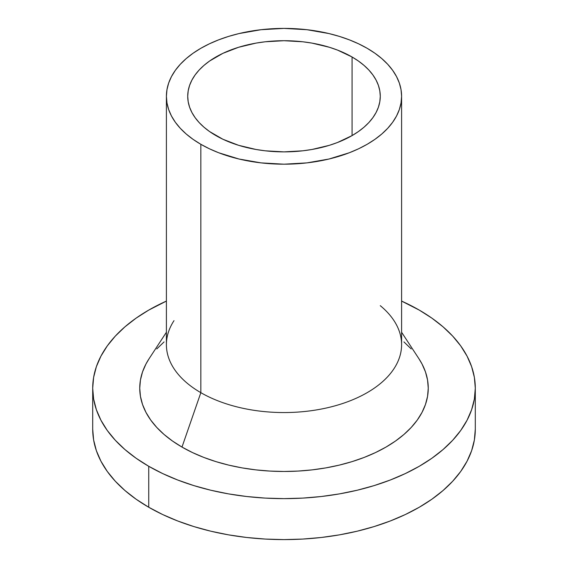 <?xml version="1.0" encoding="UTF-8"?>
<svg xmlns="http://www.w3.org/2000/svg" width="568" height="568" viewBox="0 0 568 568"><rect width="100%" height="100%" fill="white"/><g stroke="black" fill="none" stroke-linecap="round" stroke-linejoin="round"><path stroke-width="0.85" d="M215.925 135.596A96.276 55.586 180 0 1 187.724 96.297A96.276 55.586 180 0 1 247.158 44.943A96.276 55.586 180 0 1 352.075 56.992L352.075 135.596L337.484 142.511L329.383 145.316L311.946 149.483L302.779 150.811L284 151.876L265.221 150.811L256.054 149.483L238.617 145.316L222.926 139.259L209.578 131.556L203.955 127.175L199.091 122.496L195.058 117.562L191.87 112.428L189.577 107.139L188.193 101.743L187.724 96.297L188.193 90.844L189.577 85.448L191.87 80.159L195.058 75.026L199.091 70.091L203.955 65.412L209.578 61.032L222.926 53.328L238.617 47.272L256.054 43.104L265.221 41.776L284 40.711L302.779 41.776L311.946 43.104L329.383 47.272L337.484 50.076L352.075 56.992L358.422 61.032L364.045 65.412L368.909 70.091L372.942 75.026L376.13 80.159L378.423 85.448L379.807 90.844L380.276 96.297L379.807 101.743L378.423 107.139L376.13 112.428L372.942 117.562L368.909 122.496L364.045 127.175L358.422 131.556L352.075 135.596L352.075 56.992A96.276 55.586 180 0 1 380.276 96.297A96.276 55.586 180 0 1 320.842 147.644A96.276 55.586 180 0 1 215.925 135.596M380.276 305.669A117.597 67.897 180 0 1 394 320.657A117.597 67.897 180 0 1 347.793 401.697A117.597 67.897 180 0 1 200.845 392.673A117.597 67.897 0 0 0 329 407.391A117.597 67.897 0 0 0 401.597 344.662L401.597 96.297A117.597 67.897 180 0 1 329 159.019A117.597 67.897 180 0 1 200.845 144.3L200.845 392.673L181.994 447.08A144.251 83.283 0 0 0 362.256 458.156A144.251 83.283 0 0 0 418.935 358.749L401.597 332.259M367.155 48.287A117.597 67.897 180 0 1 401.597 96.297L401.029 89.637L399.339 83.049L396.535 76.588L392.644 70.311L387.71 64.29L381.781 58.575L374.901 53.222L367.155 48.287L358.6 43.814L349.334 39.845L339.437 36.416L329 33.569L306.94 29.706L284 28.4L261.06 29.706L239 33.569L228.563 36.416L218.666 39.845L209.4 43.814L200.845 48.287L193.099 53.222L186.219 58.575L180.29 64.29L175.356 70.311L171.465 76.588L168.661 83.049L166.971 89.637L166.403 96.297A117.597 67.897 180 0 1 239 33.569A117.597 67.897 180 0 1 367.155 48.287M148.738 507.252A191.295 110.441 0 0 0 357.201 531.194A191.295 110.441 0 0 0 475.295 429.16L474.372 439.987L471.617 450.708L467.052 461.216L460.733 471.426L452.703 481.224L443.054 490.518L431.872 499.222L419.262 507.252L405.353 514.53L390.273 520.984L374.177 526.557L357.201 531.194L339.529 534.843L321.318 537.477L302.751 539.067L284 539.6L265.249 539.067L246.682 537.477L228.471 534.843L210.799 531.194L193.823 526.557L177.727 520.984L162.647 514.53L148.738 507.252L136.128 499.222L124.946 490.518L115.297 481.224L107.267 471.426L100.948 461.216L96.382 450.708L93.628 439.987L92.705 429.16A191.295 110.441 0 0 0 148.738 507.252L148.738 466.285L148.738 507.252M419.262 310.1A191.295 110.441 180 0 1 475.295 388.192A191.295 110.441 180 0 1 357.201 490.227A191.295 110.441 180 0 1 148.738 466.285A191.295 110.441 180 0 1 92.705 388.192A191.295 110.441 180 0 1 166.403 301.083L148.738 310.1L136.128 318.13L124.946 326.834L115.297 336.128L107.267 345.926L100.948 356.129L96.382 366.644L93.628 377.365L92.705 388.192L93.628 399.013L96.382 409.734L100.948 420.249L107.267 430.452L115.297 440.25L124.946 449.551L136.128 458.255L148.738 466.285L162.647 473.563L177.727 480.017L193.823 485.59L210.799 490.227L228.471 493.876L246.682 496.51L265.249 498.1L284 498.633L302.751 498.1L321.318 496.51L339.529 493.876L357.201 490.227L374.177 485.59L390.273 480.017L405.353 473.563L419.262 466.285L431.872 458.255L443.054 449.551L452.703 440.25L460.733 430.452L467.052 420.249L471.617 409.734L474.372 399.013L475.295 388.192L474.372 377.365L471.617 366.644L467.052 356.129L460.733 345.926L452.703 336.128L443.054 326.834L431.872 318.13L419.262 310.1L401.597 301.083A191.295 110.441 180 0 1 419.262 310.1M403.94 341.922L411.218 348.929M418.886 358.664L422.038 364.017L425.482 371.941L427.555 380.027L428.251 388.192L427.555 396.35L425.482 404.437L422.038 412.368L417.274 420.064L411.218 427.448L403.94 434.463L395.513 441.024L386.006 447.08L375.512 452.568L364.145 457.439L352.004 461.642L339.202 465.135L325.876 467.89L312.144 469.871L298.136 471.071L284 471.475L269.864 471.071L255.856 469.871L242.124 467.89L228.797 465.135L215.996 461.642L203.855 457.439L192.488 452.568L181.994 447.08L172.487 441.024L164.06 434.463L156.782 427.448L150.726 420.064L145.962 412.368L142.518 404.437L140.445 396.35L139.749 388.192L140.445 380.027L142.518 371.941L145.962 364.017L149.114 358.664M156.782 348.929L164.06 341.922M166.403 332.259L149.064 358.749A144.251 83.283 0 0 0 181.994 447.08L200.845 392.673A117.597 67.897 180 0 1 174 320.657M166.403 96.297L166.403 344.662A117.597 67.897 0 0 0 200.845 392.673L200.845 144.3A117.597 67.897 180 0 1 166.403 96.297L166.971 102.95L168.661 109.539L171.465 116L175.356 122.276L180.29 128.297L186.219 134.012L193.099 139.366L200.845 144.3L209.4 148.78L218.666 152.749L239 159.019L261.06 162.881L284 164.188L306.94 162.881L329 159.019L349.334 152.749L358.6 148.78L367.155 144.3L374.901 139.366L381.781 134.012L387.71 128.297L392.644 122.276L396.535 116L399.339 109.539L401.029 102.95L401.597 96.297M475.295 429.16L475.295 388.192M92.705 429.16L92.705 388.192"/></g></svg>
